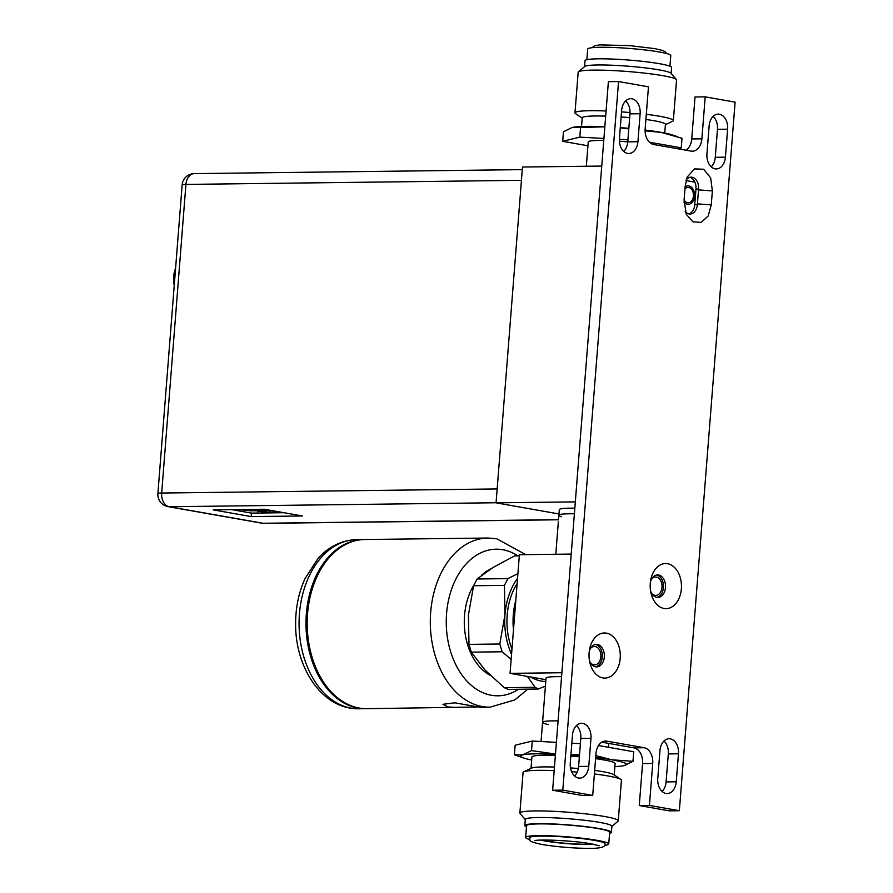 <?xml version="1.0" encoding="UTF-8"?>
<svg xmlns="http://www.w3.org/2000/svg" width="893" height="893" viewBox="0 0 893 893"><rect width="100%" height="100%" fill="white"/><g stroke="black" fill="none" stroke-linecap="round" stroke-linejoin="round"><path stroke-width="1.34" d="M686.025 180.565L694.854 182.127M684.083 200.032A7.669 5.313 89.3 0 0 687.532 202.744A7.669 5.313 89.3 0 0 688.224 202.8A7.669 5.313 89.3 0 0 693.448 195.567A7.669 5.313 89.3 0 0 688.737 187.519A7.669 5.313 89.3 0 0 688.045 187.463A7.669 5.313 89.3 0 0 684.953 188.936M601.748 166.065L522.494 167.024L496.061 502.837L558.962 513.955M496.061 502.837L575.326 501.877M574.824 508.195A33.834 3.17 -175.5 0 0 559.308 509.646L558.862 515.239A33.834 3.17 4.5 0 1 574.389 513.799A33.834 3.17 -175.5 0 0 569.288 513.776A33.834 3.17 -175.5 0 0 558.862 515.239L555.792 554.263M561.574 516.723A33.834 3.17 4.5 0 1 558.862 515.239M683.926 202.052A9.243 6.407 89.3 0 0 687.409 204.307A9.243 6.407 89.3 0 0 688.246 204.374A9.243 6.407 89.3 0 0 694.542 195.656A9.243 6.407 89.3 0 0 688.86 185.945A9.243 6.407 89.3 0 0 688.023 185.878A9.243 6.407 89.3 0 0 685.11 186.927M238.476 509.557L249.281 510.662M271.874 510.573L250.196 510.829L242.751 509.512M248.187 509.445L261.839 509.289L271.316 510.472M175.608 268.045A22.559 15.639 89.3 0 0 174.235 285.514M302.426 515.964L251.223 516.589L213.148 509.87L264.35 509.244L302.426 515.964M284.03 512.716L251.502 513.118L231.812 509.646M251.502 513.118L251.223 516.589M571.219 554.073L519.402 554.709L510.059 673.355L561.876 672.73M545.924 679.696L510.059 673.355M561.563 676.671A33.834 3.17 -175.5 0 0 556.462 676.648A33.834 3.17 -175.5 0 0 546.047 678.111L542.564 722.325A33.834 3.17 4.5 0 1 552.979 720.863A33.834 3.17 4.5 0 1 558.092 720.885A33.834 3.17 4.5 0 0 542.564 722.325A33.834 3.17 4.5 0 0 548.324 724.58M651.711 593.376A9.187 6.374 89.3 0 0 654.949 595.341A9.187 6.374 89.3 0 0 655.775 595.408A9.187 6.374 89.3 0 0 662.026 586.746A9.187 6.374 89.3 0 0 656.377 577.101A9.187 6.374 89.3 0 0 655.551 577.023A9.187 6.374 89.3 0 0 651.544 579.155M590.586 662.874A9.187 6.374 89.3 0 0 593.767 664.783A9.187 6.374 89.3 0 0 594.604 664.861A9.187 6.374 89.3 0 0 600.855 656.188A9.187 6.374 89.3 0 0 595.207 646.543A9.187 6.374 89.3 0 0 594.381 646.476A9.187 6.374 89.3 0 0 590.373 648.586M513.486 629.822A56.393 39.102 -90.7 0 1 515.786 600.587M517.125 583.575A56.393 39.102 89.3 0 0 511.968 649.111M545.779 681.504A59.608 41.324 -90.7 0 1 541.392 681.069A59.608 41.324 -90.7 0 1 530.609 676.994M511.566 654.301A59.608 41.324 -90.7 0 1 504.98 614.652A59.608 41.324 -90.7 0 1 517.538 578.385M545.411 686.137L538.267 689.016L535.074 687.309L527.428 676.425M519.358 555.212L514.625 555.915L492.981 567.49L477.085 578.999L473.591 585.752L468.412 615.098L468.981 644.366L471.325 652.158L484.91 669.962L504.255 687.688L508.24 689.385L538.267 689.016M511.153 659.425L502.134 651.778L499.801 643.998L504.98 614.652L504.411 585.373L507.894 578.619L517.907 573.619M490.681 568.93A56.393 39.102 89.3 0 0 481.64 575.271M473.714 585.306A56.393 39.102 89.3 0 0 490.157 675.309M458.265 707.569L448.063 706.977L442.939 704.309L454.76 702.802L480.278 707.301L489.989 707.178A84.589 58.648 -90.7 0 1 482.555 706.586A84.589 58.648 -90.7 0 1 482.354 706.553A84.589 58.648 -90.7 0 1 430.37 617.8A84.589 58.648 -90.7 0 1 487.924 538.021L364.813 539.517A84.589 58.648 89.3 0 0 307.259 619.295A84.589 58.648 89.3 0 0 359.243 708.06A84.589 58.648 89.3 0 0 366.878 708.685L477.398 706.999M366.264 708.685A84.589 58.648 -90.7 0 1 365.661 708.696A84.589 58.648 -90.7 0 1 358.015 708.071A84.589 58.648 -90.7 0 1 306.042 619.318A84.589 58.648 -90.7 0 1 363.596 539.539A84.589 58.648 -90.7 0 1 364.21 539.528M649.423 805.419L652.727 763.448L642.569 763.571L639.265 805.542L649.423 805.419L679.35 810.71L735.106 102.137L705.191 96.857L695.033 96.98L691.729 138.951A14.098 9.778 89.3 0 1 685.947 150.203M705.191 96.857L701.887 138.828A14.098 9.778 -90.7 0 1 692.343 151.207A14.098 9.778 -90.7 0 1 691.07 151.107L653.776 144.521A14.098 9.778 -90.7 0 1 645.159 128.804L648.463 86.833L618.548 81.542L608.39 81.676L552.633 790.238L582.549 795.529L592.706 795.406L596.011 753.424A14.098 9.778 -90.7 0 1 605.543 741.045A14.098 9.778 -90.7 0 1 606.816 741.145L604.282 741.179M642.569 763.571A14.098 9.778 89.3 0 0 633.963 747.865L601.793 742.183M639.265 805.542L669.192 810.833L679.35 810.71M650.528 590.608A11.274 7.825 89.3 0 0 656.813 597.384A11.274 7.825 89.3 0 0 663.488 586.121A11.274 7.825 89.3 0 0 656.545 575.025L656.545 575.025M589.358 660.039A11.274 7.825 89.3 0 0 595.653 666.825A11.274 7.825 89.3 0 0 602.317 655.562A11.274 7.825 89.3 0 0 595.374 644.456L595.374 644.456M688.86 213.873A10.604 7.356 89.3 0 0 694.743 204.743L695.982 189.07A10.604 7.356 89.3 0 0 689.842 177.327M713.161 116.369A13.417 9.31 -90.7 0 1 717.47 129.306L715.26 157.302A13.417 9.31 -90.7 0 1 711.23 166.846M664.001 740.989A13.417 9.31 -90.7 0 1 668.31 753.926L666.1 781.911A13.417 9.31 -90.7 0 1 662.07 791.466M625.669 100.92A13.417 9.31 -90.7 0 1 629.967 113.858L627.768 141.842A13.417 9.31 -90.7 0 1 623.738 151.386M576.51 725.529A13.417 9.31 -90.7 0 1 580.807 738.466L578.608 766.451A13.417 9.31 -90.7 0 1 574.579 776.006M656.813 597.384A11.274 7.825 89.3 0 0 657.828 597.473A11.274 7.825 89.3 0 0 665.508 586.835A11.274 7.825 89.3 0 0 658.576 575.003A11.274 7.825 89.3 0 0 657.561 574.913A11.274 7.825 89.3 0 0 650.417 581.957M664.057 608.479A22.559 15.639 89.3 0 0 681.359 588.844A22.559 15.639 89.3 0 0 667.584 563.706A22.559 15.639 89.3 0 0 650.696 580.137A22.559 15.639 89.3 0 0 650.852 592.416A22.559 15.639 89.3 0 0 664.057 608.479M606.816 741.145L644.121 747.731A14.098 9.778 -90.7 0 1 652.727 763.448M618.548 81.542L562.791 790.115L592.706 795.406M606.414 633.148A22.559 15.639 89.3 0 0 589.536 649.568A22.559 15.639 89.3 0 0 589.681 661.858A22.559 15.639 89.3 0 0 602.898 677.921A22.559 15.639 89.3 0 0 620.2 658.275A22.559 15.639 89.3 0 0 606.414 633.148M711.263 204.888L708.171 216.006L701.172 222.424L692.845 221.777L686.282 214.287L684.071 200.088L685.177 186.101L687.253 176.981L694.464 168.9L703.651 169.246L710.661 177.874L712.368 190.901L711.263 204.888L697.411 203.872L698.516 189.885L712.368 190.901M709.131 125.924A13.417 9.31 -90.7 0 1 718.218 114.137A13.417 9.31 -90.7 0 1 727.628 129.184L725.417 157.168A13.417 9.31 -90.7 0 1 716.342 168.956A13.417 9.31 -90.7 0 1 706.932 153.909L709.131 125.924M659.972 750.533A13.417 9.31 -90.7 0 1 669.058 738.745A13.417 9.31 -90.7 0 1 678.468 753.804L676.258 781.788A13.417 9.31 -90.7 0 1 667.183 793.576A13.417 9.31 -90.7 0 1 657.773 778.517L659.972 750.533M621.628 110.464A13.417 9.31 -90.7 0 1 630.715 98.677A13.417 9.31 -90.7 0 1 640.125 113.735L637.926 141.719A13.417 9.31 -90.7 0 1 628.839 153.507A13.417 9.31 -90.7 0 1 619.429 138.448L621.628 110.464M572.48 735.084A13.417 9.31 -90.7 0 1 581.555 723.297A13.417 9.31 -90.7 0 1 590.965 738.344L588.766 766.328A13.417 9.31 -90.7 0 1 579.68 778.116A13.417 9.31 -90.7 0 1 570.27 763.068L572.48 735.084M595.653 666.825A11.274 7.825 89.3 0 0 596.669 666.904A11.274 7.825 89.3 0 0 604.338 656.266A11.274 7.825 89.3 0 0 597.406 644.433A11.274 7.825 89.3 0 0 596.39 644.355A11.274 7.825 89.3 0 0 589.257 651.399M685.11 211.239A10.604 7.356 89.3 0 0 690.155 214.019A10.604 7.356 89.3 0 0 697.333 204.709L697.411 203.872M698.516 189.885L698.572 189.037A10.604 7.356 89.3 0 0 691.137 177.149A10.604 7.356 89.3 0 0 686.159 180.051M552.633 790.238L562.791 790.115M587.94 145.782L562.69 141.317L579.803 137.131L603.925 138.46M619.385 139.308L627.924 139.777M649.501 142.233L681.259 147.836L677.62 148.729M627.757 141.898A33.834 3.17 -175.5 0 0 619.407 141.206M603.768 140.48A33.834 3.17 -175.5 0 0 588.241 141.931L586.333 166.243M579.803 137.131L580.55 127.554L604.84 126.784M620.267 127.811L628.784 128.905M645.103 130.836L661.088 132.365L682.006 138.27L681.259 147.836M645.103 130.032A53.011 4.967 4.5 0 1 661.088 132.365A53.011 4.967 4.5 0 1 672.507 134.977L676.927 136.462M620.278 127.643A53.011 4.967 4.5 0 1 628.828 128.335M562.69 141.317L563.45 131.751L572.179 127.476L580.55 127.554M573.462 127.208A53.011 4.967 4.5 0 1 573.563 127.197A53.011 4.967 4.5 0 1 604.851 126.739M664.738 133.046L665.43 124.35A41.725 3.907 -175.5 0 0 653.888 120.711A41.725 3.907 4.5 0 0 645.896 119.472M581.544 126.493L582.225 117.798A41.725 3.907 4.5 0 1 605.677 116.123M621.126 116.95A41.725 3.907 4.5 0 1 629.665 117.642M582.203 118.122L575.572 113.645A49.338 4.621 4.5 0 1 574.98 112.842A49.338 4.621 4.5 0 1 606.09 110.989M621.517 111.871A49.338 4.621 4.5 0 1 630.023 112.563M646.309 114.293A49.338 4.621 4.5 0 1 659.715 116.28A49.338 4.621 -175.5 0 1 673.355 120.577A49.338 4.621 -175.5 0 1 672.641 121.281L665.397 124.663M673.355 120.577L676.548 80.002A49.338 4.621 -175.5 0 0 676.369 79.555A49.338 4.621 -175.5 0 0 662.919 75.693A49.338 4.621 4.5 0 0 611.392 70.491A49.338 4.621 4.5 0 0 578.43 71.842A49.338 4.621 4.5 0 0 578.173 72.255L574.98 112.842M578.43 71.842L584.759 66.484A43.422 4.074 4.5 0 1 613.77 65.301A43.422 4.074 4.5 0 1 659.112 69.877A43.422 4.074 -175.5 0 1 670.944 73.259L676.369 79.555M671.123 73.472L671.592 67.5A43.422 4.074 -175.5 0 0 659.592 63.716A43.422 4.074 4.5 0 0 612.341 59.061A43.422 4.074 4.5 0 0 585.027 60.691L584.547 66.651M669.94 66.227L670.777 55.612A41.67 3.907 -175.5 0 0 659.257 51.973A41.67 3.907 4.5 0 0 613.904 47.508A41.67 3.907 4.5 0 0 587.694 49.07L586.857 59.686M556.395 742.362L532.273 741.034L515.161 745.231L514.413 754.797L523.912 758.09A53.011 4.967 -175.5 0 0 531.681 760.021M614.875 766.574A53.011 4.967 -175.5 0 0 622.856 765.87A53.011 4.967 -175.5 0 0 624.252 765.591L632.97 761.316L633.729 751.75L598.511 745.521M580.405 743.679L571.833 743.21M532.273 741.034L531.525 750.611L522.796 754.886L514.413 754.797M555.468 754.15A53.011 4.967 -175.5 0 0 522.796 754.886A53.011 4.967 -175.5 0 0 523.912 758.09M632.97 761.316L611.716 759.776L595.832 755.657M622.957 765.859L624.252 765.591A53.011 4.967 -175.5 0 0 611.716 759.776A53.011 4.967 -175.5 0 0 595.687 757.443M579.546 754.552L570.928 754.708M579.445 755.746A53.011 4.967 -175.5 0 0 570.906 755.054M555.479 754.038L531.525 750.611M595.598 758.637A41.725 3.907 4.5 0 1 603.59 759.876A41.725 3.907 4.5 0 1 615.121 763.515L614.217 774.945M531.022 768.404L531.915 756.963A41.725 3.907 4.5 0 1 555.379 755.299M570.817 756.114A41.725 3.907 4.5 0 1 579.367 756.806M594.671 770.391A41.725 3.907 -175.5 0 1 602.663 771.63A41.725 3.907 4.5 0 1 613.692 774.588L620.847 779.422A49.338 4.621 4.5 0 1 621.439 780.225L618.246 820.812A49.338 4.621 4.5 0 1 618.001 821.225L611.872 826.416M578.329 768.549A41.725 3.907 -175.5 0 0 570.504 767.913M554.453 767.042A41.725 3.907 -175.5 0 0 531.603 768.125L523.778 771.786A49.338 4.621 -175.5 0 0 523.064 772.49L519.871 813.065A49.338 4.621 -175.5 0 0 520.05 813.512L525.296 819.595M620.847 779.422A49.338 4.621 4.5 0 0 607.809 775.928A49.338 4.621 -175.5 0 0 594.392 773.941M577.213 772.132A49.338 4.621 -175.5 0 0 571.609 771.664M554.173 770.637A49.338 4.621 -175.5 0 0 523.778 771.786M519.871 813.065A49.338 4.621 -175.5 0 1 550.914 811.212A49.338 4.621 -175.5 0 1 604.617 816.503A49.338 4.621 4.5 0 1 618.246 820.812M524.827 825.567A43.422 4.074 -175.5 0 1 552.142 823.926A43.422 4.074 -175.5 0 1 599.393 828.592A43.422 4.074 4.5 0 1 611.404 832.376L611.884 826.226A43.422 4.074 4.5 0 0 599.884 822.431A43.422 4.074 -175.5 0 0 552.622 817.776A43.422 4.074 -175.5 0 0 525.307 819.406L524.827 825.567A43.422 4.074 -175.5 0 0 526.479 826.84M611.404 832.376A43.422 4.074 4.5 0 1 609.562 833.381M608.736 843.997A41.67 3.907 4.5 0 0 597.216 840.358A41.67 3.907 -175.5 0 0 551.863 835.881A41.67 3.907 -175.5 0 0 525.642 837.455L526.569 825.701A41.67 3.907 -175.5 0 1 552.789 824.139A41.67 3.907 -175.5 0 1 598.143 828.604A41.67 3.907 4.5 0 1 609.651 832.243L608.736 843.997A41.67 3.907 4.5 0 1 604.427 845.37M525.642 837.455A41.67 3.907 -175.5 0 0 529.672 839.487M594.492 840.391A37.897 3.55 4.5 0 1 604.963 843.695C605.967 846.441 602.139 847.993 593.477 848.35C576.688 848.529 559.464 847.234 541.794 844.465C524.671 840.603 531.648 840.503 529.404 837.746A37.897 3.55 4.5 0 1 553.247 836.328A37.897 3.55 4.5 0 1 594.492 840.391M593.588 844.287A30.898 2.902 4.5 0 1 544.92 840.994A30.898 2.902 4.5 0 1 540.555 840.112M592.137 844.008A28.755 2.701 4.5 0 1 587.002 844.22A28.755 2.701 4.5 0 1 542.04 840.056M521.445 180.319L185.923 184.416A12.29 1.15 -175.5 0 0 182.139 184.94A12.29 12.29 0 0 1 194.239 173.61A12.29 8.528 89.3 0 0 185.923 184.416L161.678 493.036L497.155 488.94M182.139 184.94L157.894 493.561A12.29 1.15 4.5 0 1 161.678 493.036A12.29 8.528 89.3 0 0 169.19 506.733L262.977 523.265L558.516 519.67M496.073 502.748L169.19 506.733A12.29 8.785 100 0 1 168.007 506.632L261.805 523.175A12.29 8.785 -80 0 0 262.977 523.265A12.29 8.528 89.3 0 0 264.094 523.354L558.505 519.771M255.454 510.763L257.63 510.74M257.597 513.04A8.796 6.284 100 0 1 257.597 511.142A8.796 0.826 -175.5 0 0 269.999 512.135A8.796 6.095 -90.7 0 1 269.92 512.895M270.121 510.595L269.999 512.135L280.034 512.013M504.255 687.688L535.074 687.309M502.134 651.778L471.325 652.158M519.313 555.859L514.625 555.915M477.085 578.999L507.894 578.619M504.411 585.373L473.591 585.752M468.981 644.366L499.801 643.998M518.509 689.262A73.304 50.823 -90.7 0 1 491.53 695.29A73.304 50.823 89.3 0 1 491.362 695.256A73.304 50.823 -90.7 0 1 446.567 613.703A73.304 50.823 -90.7 0 1 502.647 549.708A73.304 50.823 89.3 0 1 502.815 549.742A73.304 50.823 -90.7 0 1 516.891 555.256M356.687 539.618A84.589 58.648 89.3 0 0 299.133 619.396A84.589 58.648 89.3 0 0 351.116 708.149A84.589 58.648 89.3 0 0 351.407 708.205A84.589 58.648 89.3 0 0 358.752 708.774L350.034 708.071C318.455 702.925 295.538 664.827 295.616 624.698C295.505 608.155 298.619 592.84 304.948 578.776L317.718 558.839C325.152 550.021 338.704 540.12 356.687 539.618L363.596 539.539M697.333 204.709L694.743 204.743M698.572 189.037L695.982 189.07M717.47 129.306L727.628 129.184M715.26 157.302L725.417 157.168M668.31 753.926L678.468 753.804M666.1 781.911L676.258 781.788M629.967 113.858L640.125 113.735M627.768 141.842L637.926 141.719M580.807 738.466L590.965 738.344M578.608 766.451L588.766 766.328M644.121 747.731L633.963 747.865M701.887 138.828L691.729 138.951M194.239 173.61L522.293 169.614M157.894 493.561A12.29 12.29 0 0 0 168.007 506.632M261.805 523.175A12.29 12.29 0 0 0 264.094 523.354M525.765 554.631L496.653 538.736L487.924 538.021M527.886 689.15L514.77 699.922L489.989 707.178M358.752 708.774L365.661 708.696M591.992 47.697L594.984 45.61L599.772 44.884L629.598 45.632L654.625 48.602L662.483 50.41L665.374 51.805L666.747 53.58M534.84 840.715C537.597 839.018 575.003 840.626 591.367 843.863L599.136 845.783M608.479 747.285L608.78 743.411M541.058 741.525L542.564 722.325"/></g></svg>
